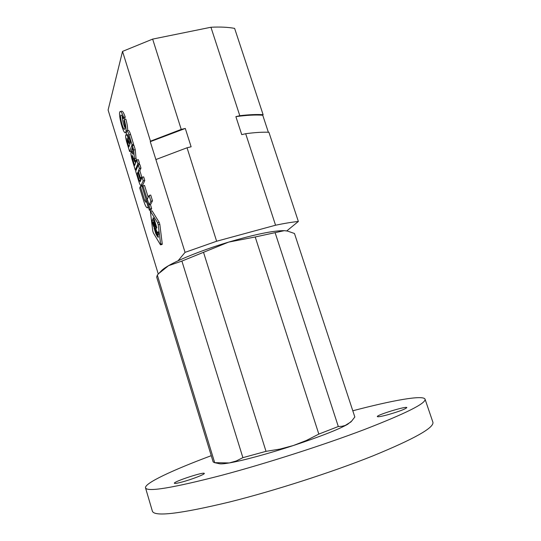 <?xml version="1.0" encoding="UTF-8"?>
<svg xmlns="http://www.w3.org/2000/svg" width="541" height="541" viewBox="0 0 541 541"><rect width="100%" height="100%" fill="white"/><g stroke="black" fill="none" stroke-linecap="round" stroke-linejoin="round"><path stroke-width="0.81" d="M142.966 185.806L142.303 187.267L149.39 210.307L150.953 209.908L151.663 208.569L150.094 208.968L142.966 185.806L144.535 185.414L148.2 197.33M149.39 210.307L150.094 208.968M150.412 204.512L151.663 208.569M148.099 206.696L146.361 201.042L145.718 202.239L144.636 200.305L140.383 186.469L139.72 187.964L143.778 201.164C145.184 205.533 146.381 207.758 147.362 207.825L148.268 206.655M146.3 200.258L146.185 199.913L144.636 200.305M140.383 186.469L141.931 186.09L146.185 199.913M149.127 195.457L147.294 199.162L149.046 204.863L150.614 204.464L152.508 200.833L150.912 201.238L149.127 195.457L150.723 195.051L152.508 200.833M149.046 204.863L150.912 201.238M143.203 180.904L142.08 177.259L140.112 181.783L139.22 180.369L137.198 173.796L137.86 172.187L139.849 178.645L140.288 177.631L138.293 171.145L139.382 168.501L138.259 164.877L135.69 171.274L138.854 181.58C139.7 184.21 140.417 185.543 141.005 185.577L143.203 180.904L144.778 180.511L142.77 184.968L141.005 185.577M142.08 177.259L143.656 176.873L144.778 180.511M140.822 180.146L140.322 178.53M137.198 173.796L138.273 173.533M139.849 178.645L141.411 178.266L141.85 177.245L140.288 177.631M138.293 171.145L139.855 170.767L141.85 177.245M139.382 168.501L140.958 168.123L139.855 170.767M138.259 164.877L139.842 164.491L140.958 168.123M135.318 170.077L137.887 163.653L136.772 160.028L134.641 165.478L132.633 158.932C132.092 156.971 131.97 155.794 132.274 155.402L134.601 161.583L135.013 160.501L134.432 158.594L133.695 150.04L132.349 145.685L133.086 154.293L131.314 151.588C130.624 152.44 130.875 155.064 132.058 159.46L135.318 170.077L136.258 169.847M137.887 163.653L139.463 163.274L138.875 164.728M136.772 160.028L138.347 159.649L139.463 163.274M135.074 161.468L135.575 163.091M134.601 161.583L136.156 161.211L136.575 160.129L135.013 160.501M134.432 158.594L135.994 158.222L136.575 160.129M133.695 150.04L135.27 149.668L135.994 158.222M132.349 145.685L133.925 145.319L135.27 149.668M132.058 144.731L129.015 134.865C128.129 132.139 127.378 130.766 126.777 130.753C126.256 131.057 126.229 132.592 126.682 135.338L125.972 134.736C125.356 135.52 125.586 137.914 126.662 141.918L129.63 151.568L132.058 144.731L133.634 144.359L133.228 145.482M129.015 134.865L130.591 134.499L133.634 144.359M126.777 130.753L128.339 130.388C128.954 130.401 129.705 131.774 130.591 134.499M129.63 151.568L131.172 151.203L132.504 147.483M129.218 142.04L128.819 143.209L126.979 138.408L127.304 141.6L128.934 146.922L130.543 142.297L127.71 134.526C127.378 134.966 127.507 136.244 128.089 138.374L129.218 142.04L130.381 141.769M129.813 144.386L129.407 143.067M128.819 143.209L130.347 142.851M124.281 119.487L123.903 120.738C125.106 125.613 125.329 128.474 124.565 129.306C122.915 130.09 119.284 115.138 121.096 115.003C121.657 114.976 122.374 116.173 123.247 118.601L123.619 117.35C122.266 113.434 121.15 111.493 120.264 111.514C117.573 111.75 122.969 133.918 125.417 132.755C126.58 131.416 126.202 126.993 124.281 119.487L125.85 119.135C127.142 123.842 127.737 127.649 127.642 130.55M123.619 117.35L125.194 116.991L124.809 118.249L123.247 118.601M120.264 111.514L121.82 111.169C122.712 111.142 123.842 113.083 125.194 116.991M125.025 127.852C123.307 124.119 122.361 120.203 122.185 116.105M160.359 244.627L160.663 244.18L158.229 224.785L157.62 222.804L150.324 211.098L152.758 230.96L153.346 232.873L160.359 244.627M150.324 211.098L152.109 210.882L159.21 222.385L159.825 224.366L162.232 243.754L162.165 244.417L160.596 244.836M154.456 220.065L153.732 220.255L156.511 228.234L156.829 227.714L154.685 220.762C154.05 218.821 153.509 217.84 153.076 217.82L152.961 220.275L152.413 219.768C152.035 220.201 152.17 221.594 152.812 223.947L153.671 226.747L153.982 226.226L153.083 222.074L155.044 227.585L155.355 227.071L153.955 222.527L153.752 220.065M152.812 223.947L153.245 223.832M152.961 220.275L154.395 219.903M155.382 228.694L158.073 237.438L158.391 236.944L155.693 228.18L155.382 228.694L155.815 228.579M157.248 232.988L157.945 235.254L158.75 233.969L158.053 231.697L157.248 232.988L158.357 232.698M156.66 233.935L154.334 227.382L154.029 227.903L155.774 233.584L157.242 236.289L157.532 235.903L156.904 233.874M154.029 227.903L154.462 227.788M268.35 132.227L262.737 115.219L263.115 114.699L234.618 28.382C227.998 27.158 220.106 26.78 210.936 27.253L152.65 39.108L122.536 51.395L108.099 110.033L131.896 186.949M286.764 230.933L298.361 221.458C292.16 222.094 284.559 223.345 275.558 225.218L216.63 241.239L185.063 252.356L178.05 260.803M210.936 27.253L239.812 115.713L235.876 116.633L241.746 134.648L245.682 133.708C254.77 132.491 262.507 132.004 268.904 132.247L298.361 221.458M152.65 39.108L181.228 129.4L150.472 141.181L150.263 141.674L185.063 252.356M216.63 241.239L187.044 147.774L191.122 146.794L185.299 128.454L181.228 129.4M245.682 133.708L275.558 225.218M158.283 274.037L131.639 186.956M122.536 51.395L150.472 141.181M263.115 114.699C256.677 114.286 248.907 114.624 239.812 115.713M262.737 115.219C255.487 114.712 246.534 115.186 235.876 116.633M185.299 128.454L150.263 141.674M187.044 147.774L156.153 159.446M157.33 275.092L214.682 462.656L213.174 461.973L156.687 277.127L157.33 275.092L158.709 273.584L168.535 265.678C165.1 267.667 162.726 269.364 161.414 270.784L159.318 272.955M181.904 261.08L228.64 242.104C204.167 249.462 179.869 259.065 168.535 265.678L181.904 261.08L242.889 457.652L236.221 460.993L229.283 462.947C224.38 463.779 221.127 464.05 219.518 463.752L219.254 463.691M255.217 236.978L284.255 230.669C273.536 230.534 255 234.348 228.64 242.104L255.217 236.978L318.825 434.098L306.375 440.469L293.391 445.513C268.35 453.723 242.375 460.736 229.283 462.947L214.682 462.656M286.98 230.973L284.255 230.669L287.508 231.075L294.48 233.502L354.835 416.983L351.745 420.986L347.667 424.293C338.382 429.52 320.286 436.594 293.391 445.513L279.907 449.111L266.01 451.343L242.889 457.652M203.605 252.579L266.01 451.343M275.18 232.867L338.308 426.511L318.825 434.098M350.872 421.939L345.192 425.469L341.865 426.315L338.308 426.511M352.793 410.781C392.286 400.374 423.407 394.72 425.064 399.204C426.017 403.363 405.764 413.486 364.296 429.574C323.376 445.121 265.82 463.583 221.411 475.383C172.484 488.016 147.186 492.182 145.522 487.874C144.291 483.262 172.985 469.946 211.254 455.678M181.884 482.058C177.191 483.296 174.682 483.695 174.371 483.248C173.276 481.679 204.397 471.468 204.288 473.422C205.107 474.261 191.494 479.536 181.884 482.058M387.938 414.71C381.425 416.455 377.888 417.084 377.334 416.597C376.157 415.143 406.818 405.764 406.818 407.596C405.446 409.084 399.15 411.458 387.938 414.71M425.064 399.204L432.901 422.23C434.288 427.667 414.311 438.879 372.965 455.867C332.127 472.198 274.348 490.802 229.56 501.994C180.187 513.849 154.469 516.919 152.393 511.211L145.522 487.874M147.679 207.521L148.471 207.318M141.221 185.353L142.77 184.968M139.22 180.369L140.775 179.991M132.633 158.932L133.701 158.675M127.304 141.6L128.258 141.377M128.089 138.374L129.252 138.104M160.663 244.18L162.232 243.754M150.54 211.288L152.109 210.882M153.691 223.19L154.124 223.081M158.229 224.785L159.825 224.366M157.62 222.804L159.21 222.385M154.476 221.627L154.915 221.512M155.774 233.584L156.234 233.462M147.362 207.825L148.532 207.528M131.314 151.588L132.836 151.23M125.972 134.736L126.56 134.594M125.417 132.755L126.364 132.538M153.083 222.074L153.786 221.891M286.94 230.966L287.508 231.075M350.696 422.142L351.745 420.986M219.518 463.752L214.277 462.596"/></g></svg>
